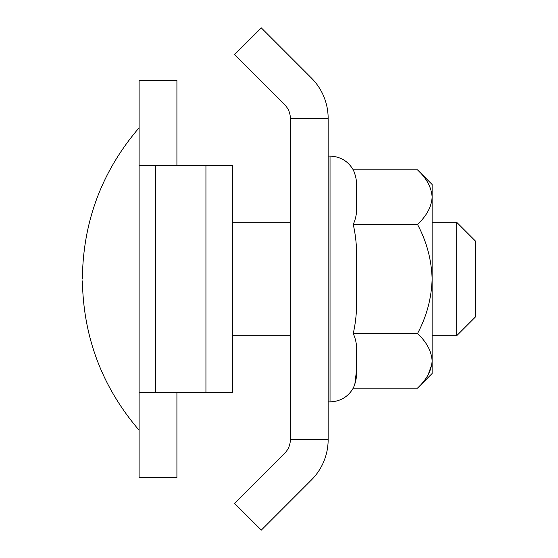 <?xml version="1.0" encoding="UTF-8"?>
<svg xmlns="http://www.w3.org/2000/svg" width="558" height="558" viewBox="0 0 558 558"><rect width="100%" height="100%" fill="white"/><g stroke="black" fill="none" stroke-linecap="round" stroke-linejoin="round"><path stroke-width="0.84" d="M82.403 279L82.403 277.11L82.403 279M456.695 222.286L475.597 241.196L475.597 316.805L456.695 335.714L456.695 222.286L432.122 222.286M354.79 173.378L353.242 169.855C355.871 175.714 356.96 181.643 356.506 187.641L356.506 206.641C356.96 212.64 355.871 218.569 353.242 224.428C355.871 236.146 356.96 248.003 356.506 260L356.506 298C356.96 309.997 355.871 321.854 353.242 333.572C355.871 339.431 356.96 345.36 356.506 351.359L356.506 370.359C356.96 376.357 355.871 382.286 353.242 388.145L417.496 388.145C426.689 379.538 431.564 370.442 432.122 360.859L432.122 373.518L417.496 388.145M356.506 187.641L356.506 206.641M356.506 351.359L356.506 370.359L354.79 384.622M417.496 169.855C426.64 178.351 431.508 187.446 432.122 197.141L432.122 184.482L417.496 169.855L353.242 169.855C348.004 161.06 340.268 156.484 330.036 156.121L328.146 156.121M353.242 224.428L417.496 224.428C426.689 215.82 431.564 206.725 432.122 197.141L431.815 193.375M417.496 224.428C426.654 241.502 431.529 259.693 432.122 279C431.529 298.265 426.661 316.456 417.496 333.572L353.242 333.572M417.496 333.572C426.64 342.068 431.508 351.163 432.122 360.859L432.122 197.141M428.049 374.871L431.815 364.625M176.914 392.42L176.914 477.488L139.109 477.488L139.109 80.512L176.914 80.512L176.914 165.58M139.109 392.42L232.686 392.42L232.686 165.58L139.109 165.58M205.937 392.42L205.937 165.58M284.768 453.138A19.035 19.035 0 0 0 290.341 439.683L290.341 118.317A19.035 19.035 0 0 0 284.768 104.862L234.576 54.621L261.318 27.9L311.517 78.141A56.839 56.839 0 0 1 328.146 118.317L328.146 439.683A56.839 56.839 0 0 1 311.517 479.859L261.318 530.1L234.576 503.379L284.768 453.138M290.341 118.317L328.146 118.317M328.146 439.683L290.341 439.683M155.738 392.42L155.738 165.58M328.146 401.879L330.036 401.879L330.036 156.121M139.109 127.768C102.288 170.741 83.386 220.522 82.403 277.11M139.109 430.232C102.288 387.259 83.386 337.478 82.403 280.89M290.341 222.286L232.686 222.286M290.341 335.714L232.686 335.714M456.695 335.714L432.122 335.714M330.036 401.879C340.268 401.516 348.004 396.94 353.242 388.145"/></g></svg>
